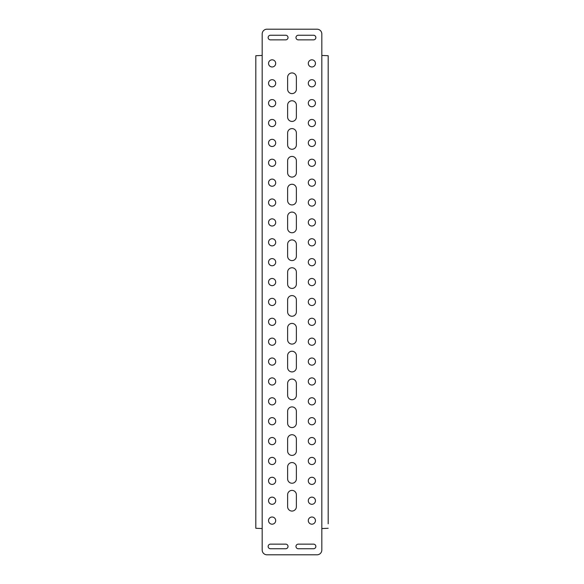 <?xml version="1.0" encoding="UTF-8"?>
<svg xmlns="http://www.w3.org/2000/svg" width="584" height="584" viewBox="0 0 584 584"><rect width="100%" height="100%" fill="white"/><g stroke="black" fill="none" stroke-linecap="round" stroke-linejoin="round"><path stroke-width="0.88" d="M292 121.435A4.373 4.373 0 0 0 296.373 117.063L296.373 105.135A4.373 4.373 0 0 0 292 100.762A4.373 4.373 0 0 0 287.627 105.135L287.627 117.063A4.373 4.373 0 0 0 292 121.435M292 93.608A4.373 4.373 0 0 0 296.373 89.235L296.373 77.307A4.373 4.373 0 0 0 292 72.934A4.373 4.373 0 0 0 287.627 77.307L287.627 89.235A4.373 4.373 0 0 0 292 93.608M272.122 79.694A3.577 3.577 0 0 0 268.545 83.271A3.577 3.577 0 0 0 272.122 86.848A3.577 3.577 0 0 0 275.699 83.271A3.577 3.577 0 0 0 272.122 79.694M311.878 79.694A3.577 3.577 0 0 0 308.301 83.271A3.577 3.577 0 0 0 311.878 86.848A3.577 3.577 0 0 0 315.455 83.271A3.577 3.577 0 0 0 311.878 79.694M311.878 59.816A3.577 3.577 0 0 0 308.301 63.393A3.577 3.577 0 0 0 311.878 66.97A3.577 3.577 0 0 0 315.455 63.393A3.577 3.577 0 0 0 311.878 59.816M272.122 59.816A3.577 3.577 0 0 0 268.545 63.393A3.577 3.577 0 0 0 272.122 66.97A3.577 3.577 0 0 0 275.699 63.393A3.577 3.577 0 0 0 272.122 59.816M311.878 99.572A3.577 3.577 0 0 0 308.301 103.149A3.577 3.577 0 0 0 311.878 106.726A3.577 3.577 0 0 0 315.455 103.149A3.577 3.577 0 0 0 311.878 99.572M311.878 119.45A3.577 3.577 0 0 0 308.301 123.027A3.577 3.577 0 0 0 311.878 126.604A3.577 3.577 0 0 0 315.455 123.027A3.577 3.577 0 0 0 311.878 119.45M311.878 139.328A3.577 3.577 0 0 0 308.301 142.905A3.577 3.577 0 0 0 311.878 146.489A3.577 3.577 0 0 0 315.455 142.905A3.577 3.577 0 0 0 311.878 139.328M311.878 159.206A3.577 3.577 0 0 0 308.301 162.79A3.577 3.577 0 0 0 311.878 166.367A3.577 3.577 0 0 0 315.455 162.79A3.577 3.577 0 0 0 311.878 159.206M311.878 179.091A3.577 3.577 0 0 0 308.301 182.668A3.577 3.577 0 0 0 311.878 186.245A3.577 3.577 0 0 0 315.455 182.668A3.577 3.577 0 0 0 311.878 179.091M311.878 198.969A3.577 3.577 0 0 0 308.301 202.546A3.577 3.577 0 0 0 311.878 206.123A3.577 3.577 0 0 0 315.455 202.546A3.577 3.577 0 0 0 311.878 198.969M311.878 218.847A3.577 3.577 0 0 0 308.301 222.424A3.577 3.577 0 0 0 311.878 226.001A3.577 3.577 0 0 0 315.455 222.424A3.577 3.577 0 0 0 311.878 218.847M311.878 238.725A3.577 3.577 0 0 0 308.301 242.302A3.577 3.577 0 0 0 311.878 245.879A3.577 3.577 0 0 0 315.455 242.302A3.577 3.577 0 0 0 311.878 238.725M311.878 258.603A3.577 3.577 0 0 0 308.301 262.179A3.577 3.577 0 0 0 311.878 265.757A3.577 3.577 0 0 0 315.455 262.179A3.577 3.577 0 0 0 311.878 258.603M311.878 278.48A3.577 3.577 0 0 0 308.301 282.057A3.577 3.577 0 0 0 311.878 285.642A3.577 3.577 0 0 0 315.455 282.057A3.577 3.577 0 0 0 311.878 278.48M311.878 298.358A3.577 3.577 0 0 0 308.301 301.943A3.577 3.577 0 0 0 311.878 305.52A3.577 3.577 0 0 0 315.455 301.943A3.577 3.577 0 0 0 311.878 298.358M311.878 318.243A3.577 3.577 0 0 0 308.301 321.82A3.577 3.577 0 0 0 311.878 325.397A3.577 3.577 0 0 0 315.455 321.82A3.577 3.577 0 0 0 311.878 318.243M311.878 338.121A3.577 3.577 0 0 0 308.301 341.698A3.577 3.577 0 0 0 311.878 345.275A3.577 3.577 0 0 0 315.455 341.698A3.577 3.577 0 0 0 311.878 338.121M311.878 357.999A3.577 3.577 0 0 0 308.301 361.576A3.577 3.577 0 0 0 311.878 365.153A3.577 3.577 0 0 0 315.455 361.576A3.577 3.577 0 0 0 311.878 357.999M311.878 377.877A3.577 3.577 0 0 0 308.301 381.454A3.577 3.577 0 0 0 311.878 385.031A3.577 3.577 0 0 0 315.455 381.454A3.577 3.577 0 0 0 311.878 377.877M311.878 397.755A3.577 3.577 0 0 0 308.301 401.332A3.577 3.577 0 0 0 311.878 404.909A3.577 3.577 0 0 0 315.455 401.332A3.577 3.577 0 0 0 311.878 397.755M311.878 417.633A3.577 3.577 0 0 0 308.301 421.21A3.577 3.577 0 0 0 311.878 424.794A3.577 3.577 0 0 0 315.455 421.21A3.577 3.577 0 0 0 311.878 417.633M311.878 437.511A3.577 3.577 0 0 0 308.301 441.095A3.577 3.577 0 0 0 311.878 444.672A3.577 3.577 0 0 0 315.455 441.095A3.577 3.577 0 0 0 311.878 437.511M311.878 457.396A3.577 3.577 0 0 0 308.301 460.973A3.577 3.577 0 0 0 311.878 464.55A3.577 3.577 0 0 0 315.455 460.973A3.577 3.577 0 0 0 311.878 457.396M311.878 477.274A3.577 3.577 0 0 0 308.301 480.851A3.577 3.577 0 0 0 311.878 484.428A3.577 3.577 0 0 0 315.455 480.851A3.577 3.577 0 0 0 311.878 477.274M311.878 497.152A3.577 3.577 0 0 0 308.301 500.729A3.577 3.577 0 0 0 311.878 504.306A3.577 3.577 0 0 0 315.455 500.729A3.577 3.577 0 0 0 311.878 497.152M311.878 517.03A3.577 3.577 0 0 0 308.301 520.607A3.577 3.577 0 0 0 311.878 524.184A3.577 3.577 0 0 0 315.455 520.607A3.577 3.577 0 0 0 311.878 517.03M272.122 99.572A3.577 3.577 0 0 0 268.545 103.149A3.577 3.577 0 0 0 272.122 106.726A3.577 3.577 0 0 0 275.699 103.149A3.577 3.577 0 0 0 272.122 99.572M272.122 119.45A3.577 3.577 0 0 0 268.545 123.027A3.577 3.577 0 0 0 272.122 126.604A3.577 3.577 0 0 0 275.699 123.027A3.577 3.577 0 0 0 272.122 119.45M272.122 139.328A3.577 3.577 0 0 0 268.545 142.905A3.577 3.577 0 0 0 272.122 146.489A3.577 3.577 0 0 0 275.699 142.905A3.577 3.577 0 0 0 272.122 139.328M272.122 159.206A3.577 3.577 0 0 0 268.545 162.79A3.577 3.577 0 0 0 272.122 166.367A3.577 3.577 0 0 0 275.699 162.79A3.577 3.577 0 0 0 272.122 159.206M272.122 179.091A3.577 3.577 0 0 0 268.545 182.668A3.577 3.577 0 0 0 272.122 186.245A3.577 3.577 0 0 0 275.699 182.668A3.577 3.577 0 0 0 272.122 179.091M272.122 198.969A3.577 3.577 0 0 0 268.545 202.546A3.577 3.577 0 0 0 272.122 206.123A3.577 3.577 0 0 0 275.699 202.546A3.577 3.577 0 0 0 272.122 198.969M272.122 218.847A3.577 3.577 0 0 0 268.545 222.424A3.577 3.577 0 0 0 272.122 226.001A3.577 3.577 0 0 0 275.699 222.424A3.577 3.577 0 0 0 272.122 218.847M272.122 238.725A3.577 3.577 0 0 0 268.545 242.302A3.577 3.577 0 0 0 272.122 245.879A3.577 3.577 0 0 0 275.699 242.302A3.577 3.577 0 0 0 272.122 238.725M272.122 258.603A3.577 3.577 0 0 0 268.545 262.179A3.577 3.577 0 0 0 272.122 265.757A3.577 3.577 0 0 0 275.699 262.179A3.577 3.577 0 0 0 272.122 258.603M272.122 278.48A3.577 3.577 0 0 0 268.545 282.057A3.577 3.577 0 0 0 272.122 285.642A3.577 3.577 0 0 0 275.699 282.057A3.577 3.577 0 0 0 272.122 278.48M272.122 298.358A3.577 3.577 0 0 0 268.545 301.943A3.577 3.577 0 0 0 272.122 305.52A3.577 3.577 0 0 0 275.699 301.943A3.577 3.577 0 0 0 272.122 298.358M272.122 318.243A3.577 3.577 0 0 0 268.545 321.82A3.577 3.577 0 0 0 272.122 325.397A3.577 3.577 0 0 0 275.699 321.82A3.577 3.577 0 0 0 272.122 318.243M272.122 338.121A3.577 3.577 0 0 0 268.545 341.698A3.577 3.577 0 0 0 272.122 345.275A3.577 3.577 0 0 0 275.699 341.698A3.577 3.577 0 0 0 272.122 338.121M272.122 357.999A3.577 3.577 0 0 0 268.545 361.576A3.577 3.577 0 0 0 272.122 365.153A3.577 3.577 0 0 0 275.699 361.576A3.577 3.577 0 0 0 272.122 357.999M272.122 377.877A3.577 3.577 0 0 0 268.545 381.454A3.577 3.577 0 0 0 272.122 385.031A3.577 3.577 0 0 0 275.699 381.454A3.577 3.577 0 0 0 272.122 377.877M272.122 397.755A3.577 3.577 0 0 0 268.545 401.332A3.577 3.577 0 0 0 272.122 404.909A3.577 3.577 0 0 0 275.699 401.332A3.577 3.577 0 0 0 272.122 397.755M272.122 417.633A3.577 3.577 0 0 0 268.545 421.21A3.577 3.577 0 0 0 272.122 424.794A3.577 3.577 0 0 0 275.699 421.21A3.577 3.577 0 0 0 272.122 417.633M272.122 437.511A3.577 3.577 0 0 0 268.545 441.095A3.577 3.577 0 0 0 272.122 444.672A3.577 3.577 0 0 0 275.699 441.095A3.577 3.577 0 0 0 272.122 437.511M272.122 457.396A3.577 3.577 0 0 0 268.545 460.973A3.577 3.577 0 0 0 272.122 464.55A3.577 3.577 0 0 0 275.699 460.973A3.577 3.577 0 0 0 272.122 457.396M272.122 477.274A3.577 3.577 0 0 0 268.545 480.851A3.577 3.577 0 0 0 272.122 484.428A3.577 3.577 0 0 0 275.699 480.851A3.577 3.577 0 0 0 272.122 477.274M272.122 497.152A3.577 3.577 0 0 0 268.545 500.729A3.577 3.577 0 0 0 272.122 504.306A3.577 3.577 0 0 0 275.699 500.729A3.577 3.577 0 0 0 272.122 497.152M272.122 517.03A3.577 3.577 0 0 0 268.545 520.607A3.577 3.577 0 0 0 272.122 524.184A3.577 3.577 0 0 0 275.699 520.607A3.577 3.577 0 0 0 272.122 517.03M292 149.27A4.373 4.373 0 0 0 296.373 144.898L296.373 132.97A4.373 4.373 0 0 0 292 128.597A4.373 4.373 0 0 0 287.627 132.97L287.627 144.898A4.373 4.373 0 0 0 292 149.27M292 177.098A4.373 4.373 0 0 0 296.373 172.725L296.373 160.797A4.373 4.373 0 0 0 292 156.424A4.373 4.373 0 0 0 287.627 160.797L287.627 172.725A4.373 4.373 0 0 0 292 177.098M292 204.933A4.373 4.373 0 0 0 296.373 200.56L296.373 188.632A4.373 4.373 0 0 0 292 184.259A4.373 4.373 0 0 0 287.627 188.632L287.627 200.56A4.373 4.373 0 0 0 292 204.933M292 232.761A4.373 4.373 0 0 0 296.373 228.388L296.373 216.46A4.373 4.373 0 0 0 292 212.087A4.373 4.373 0 0 0 287.627 216.46L287.627 228.388A4.373 4.373 0 0 0 292 232.761M292 260.588A4.373 4.373 0 0 0 296.373 256.215L296.373 244.287A4.373 4.373 0 0 0 292 239.914A4.373 4.373 0 0 0 287.627 244.287L287.627 256.215A4.373 4.373 0 0 0 292 260.588M292 288.423A4.373 4.373 0 0 0 296.373 284.05L296.373 272.122A4.373 4.373 0 0 0 292 267.749A4.373 4.373 0 0 0 287.627 272.122L287.627 284.05A4.373 4.373 0 0 0 292 288.423M292 316.251A4.373 4.373 0 0 0 296.373 311.878L296.373 299.95A4.373 4.373 0 0 0 292 295.577A4.373 4.373 0 0 0 287.627 299.95L287.627 311.878A4.373 4.373 0 0 0 292 316.251M292 344.086A4.373 4.373 0 0 0 296.373 339.713L296.373 327.785A4.373 4.373 0 0 0 292 323.412A4.373 4.373 0 0 0 287.627 327.785L287.627 339.713A4.373 4.373 0 0 0 292 344.086M292 371.913A4.373 4.373 0 0 0 296.373 367.54L296.373 355.612A4.373 4.373 0 0 0 292 351.239A4.373 4.373 0 0 0 287.627 355.612L287.627 367.54A4.373 4.373 0 0 0 292 371.913M292 399.741A4.373 4.373 0 0 0 296.373 395.368L296.373 383.44A4.373 4.373 0 0 0 292 379.067A4.373 4.373 0 0 0 287.627 383.44L287.627 395.368A4.373 4.373 0 0 0 292 399.741M292 427.576A4.373 4.373 0 0 0 296.373 423.203L296.373 411.275A4.373 4.373 0 0 0 292 406.902A4.373 4.373 0 0 0 287.627 411.275L287.627 423.203A4.373 4.373 0 0 0 292 427.576M292 455.403A4.373 4.373 0 0 0 296.373 451.031L296.373 439.102A4.373 4.373 0 0 0 292 434.73A4.373 4.373 0 0 0 287.627 439.102L287.627 451.031A4.373 4.373 0 0 0 292 455.403M292 483.238A4.373 4.373 0 0 0 296.373 478.865L296.373 466.937A4.373 4.373 0 0 0 292 462.564A4.373 4.373 0 0 0 287.627 466.937L287.627 478.865A4.373 4.373 0 0 0 292 483.238M292 511.066A4.373 4.373 0 0 0 296.373 506.693L296.373 494.765A4.373 4.373 0 0 0 292 490.392A4.373 4.373 0 0 0 287.627 494.765L287.627 506.693A4.373 4.373 0 0 0 292 511.066M270.45 39.858L285.715 39.858A2.307 2.307 0 0 0 288.022 37.551A2.307 2.307 0 0 0 285.715 35.244L270.45 35.244A2.307 2.307 0 0 0 268.144 37.551A2.307 2.307 0 0 0 270.45 39.858M313.55 544.142L298.285 544.142A2.307 2.307 0 0 0 295.978 546.449A2.307 2.307 0 0 0 298.285 548.756L313.55 548.756A2.307 2.307 0 0 0 315.856 546.449A2.307 2.307 0 0 0 313.55 544.142M270.45 548.756L285.715 548.756A2.307 2.307 0 0 0 288.022 546.449A2.307 2.307 0 0 0 285.715 544.142L270.45 544.142A2.307 2.307 0 0 0 268.144 546.449A2.307 2.307 0 0 0 270.45 548.756M313.55 35.244L298.285 35.244A2.307 2.307 0 0 0 295.978 37.551A2.307 2.307 0 0 0 298.285 39.858L313.55 39.858A2.307 2.307 0 0 0 315.856 37.551A2.307 2.307 0 0 0 313.55 35.244M328.179 528.286L321.82 528.556L321.82 550.026A4.774 4.774 0 0 1 317.046 554.8L266.954 554.8A4.774 4.774 0 0 1 262.179 550.026L262.179 528.556L255.821 528.286L255.821 55.714L262.179 55.444L262.179 33.974A4.774 4.774 0 0 1 266.954 29.2L317.046 29.2A4.774 4.774 0 0 1 321.82 33.974L321.82 55.444L328.179 55.714L328.179 523.79M255.821 55.714L255.821 60.21M262.179 55.444L262.179 528.556M321.82 528.556L321.82 55.444"/></g></svg>

